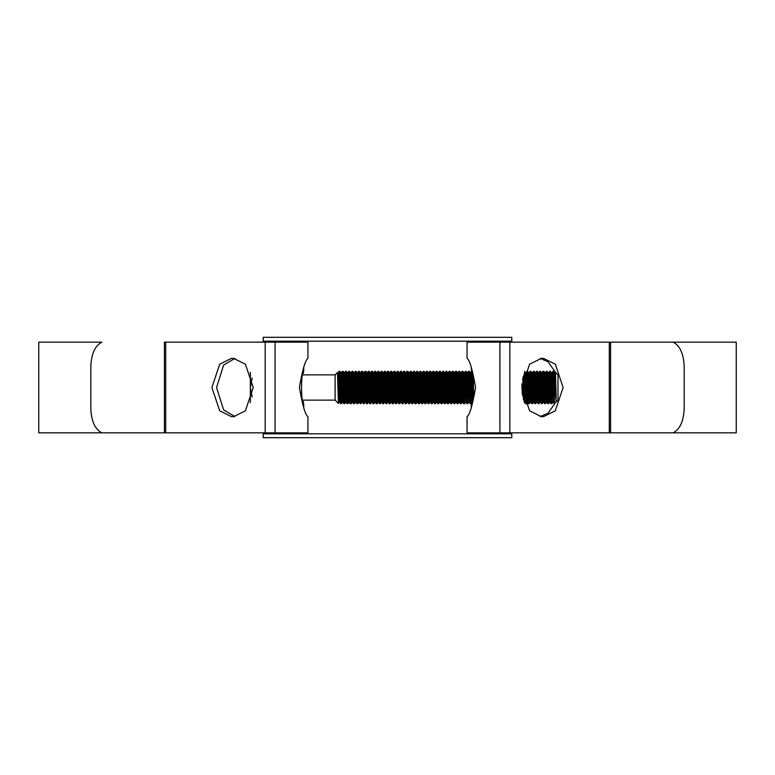 <?xml version="1.0" encoding="UTF-8"?>
<svg xmlns="http://www.w3.org/2000/svg" width="775" height="775" viewBox="0 0 775 775"><rect width="100%" height="100%" fill="white"/><g stroke="black" fill="none" stroke-linecap="round" stroke-linejoin="round"><path stroke-width="1.16" d="M263.219 433.806L511.781 433.806L511.781 437.691L263.219 437.691L263.219 432.838M511.781 433.806L511.781 432.838M511.781 342.162L511.781 341.194L263.219 341.194L263.219 337.309L511.781 337.309L511.781 341.194M263.219 342.162L263.219 341.194M303.722 407.766L303.722 403.688L302.686 400.132L335.12 400.132L338.413 403.426L337.522 373.637M303.722 403.688C300.816 404.695 300.816 370.305 303.722 371.312L302.686 374.868L335.12 374.868L335.12 400.132M335.12 374.868L337.387 372.601M554.822 392.508L555.423 372.339L557.971 374.868L557.971 400.132L554.416 403.688L553.602 371.312L552.769 371.332L551.577 399.057M556.169 396.354L555.442 372.339L556.169 401.789L554.416 387.5M342.027 396.035L341.504 403.688C340.961 404.686 340.428 370.314 339.886 371.312L339.053 371.332L338.675 375.798L338.413 403.426L339.305 401.915L337.687 373.085M341.504 403.688L340.671 403.668L339.653 401.915L338.065 373.066L337.658 377.154M340.7 403.688C340.157 404.686 339.615 370.314 339.072 371.312L337.658 373.066M556.169 401.789L554.648 373.085L553.602 371.312M552.798 371.312C553.331 370.314 553.873 404.686 554.416 403.688L553.379 401.915L551.781 373.066L551.083 384.642M553.893 396.035L553.398 401.934L551.984 403.688C551.442 404.686 550.909 370.314 550.366 371.312L549.533 371.332L548.342 399.057M553.001 401.934L551.403 373.085L550.366 371.312M551.984 403.688L551.151 403.668C550.637 404.686 550.095 370.314 549.553 371.312M549.959 375.943L548.768 403.668C548.206 404.686 547.663 370.314 547.131 371.312L546.298 371.332L545.106 399.057M550.463 390.358L549.785 401.915L548.748 403.688L547.915 403.668C547.402 404.686 546.859 370.314 546.317 371.312M546.724 375.943L545.513 403.688C544.97 404.686 544.428 370.314 543.885 371.312L543.052 371.332L542.364 384.642M545.513 403.688L544.68 403.668C544.157 404.686 543.624 370.314 543.081 371.312M542.791 396.035L542.268 403.688C541.735 404.686 541.192 370.314 540.65 371.312L539.817 371.332L539.129 384.642M542.268 403.688L541.434 403.668L540.417 401.915L538.828 373.066L538.131 384.642M541.463 403.688C540.921 404.686 540.378 370.314 539.846 371.312L538.422 373.066L537.937 378.965M540.243 375.943L539.032 403.688C538.489 404.686 537.957 370.314 537.414 371.312L536.581 371.332L535.389 399.057M539.032 403.688L538.218 403.688L537.182 401.915L535.593 373.066L534.886 384.642M538.218 403.688C537.685 404.686 537.143 370.314 536.6 371.312L535.186 373.066L534.702 378.965M537.007 375.943L535.816 403.668C535.254 404.686 534.711 370.314 534.178 371.312L533.345 371.332L532.154 399.057M534.459 396.035L533.946 401.915L534.982 403.688L535.796 403.688L536.833 401.915L535.215 373.085L534.178 371.312M534.982 403.688C534.45 404.686 533.907 370.314 533.365 371.312L532.328 373.085L531.65 384.642M533.772 375.943L532.58 403.668C532.018 404.686 531.476 370.314 530.933 371.312L530.1 371.332L528.908 399.057M534.275 390.358L533.597 401.915L531.979 373.085L530.933 371.312M533.975 401.934L532.561 403.688L531.747 403.688L530.71 401.915L529.112 373.066L528.414 384.642M531.747 403.688C531.204 404.686 530.662 370.314 530.129 371.312M530.536 375.943L529.344 403.668C528.783 404.686 528.24 370.314 527.697 371.312L526.864 371.332L525.673 399.057M531.03 390.358L530.362 401.915L528.734 373.085L527.697 371.312M531.224 396.035L530.739 401.934L529.344 403.668L528.482 403.668C527.969 404.686 527.426 370.314 526.893 371.312M527.291 375.943L526.08 403.688L524.636 372.291M526.08 403.688L525.247 403.668L523.958 374.083M522.243 393.981L521.914 383.867M473.641 393.061L473.167 378.752L473.641 393.061M471.278 407.766L471.278 403.688L472.983 397.236L471.278 367.234M471.558 402.806L471.035 403.688C470.493 404.686 469.95 370.314 469.408 371.312L468.575 371.332L467.393 399.057M471.927 401.547L470.454 373.085L469.408 371.312M471.035 403.688L470.192 403.668L469.185 401.915L467.587 373.066L466.889 384.642M470.222 403.688C469.679 404.686 469.137 370.314 468.604 371.312L467.189 373.066L466.695 378.965M469.505 390.358L468.836 401.915L467.79 403.688C467.257 404.686 466.715 370.314 466.172 371.312L465.339 371.332L464.147 399.057M469.698 396.035L468.807 401.934L467.209 373.085L466.172 371.312M467.79 403.688L466.957 403.668L465.94 401.915L464.351 373.066L463.653 384.642M466.986 403.688C466.443 404.686 465.901 370.314 465.368 371.312M466.269 390.358L465.591 401.915L464.554 403.688C464.012 404.686 463.479 370.314 462.937 371.312L462.103 371.332L461.416 384.642M466.463 396.035L465.562 401.934L463.973 373.085L462.937 371.312M464.554 403.688L463.721 403.668C463.208 404.686 462.665 370.314 462.123 371.312M462.53 375.943L461.338 403.668C460.776 404.686 460.234 370.314 459.701 371.312L458.868 371.332L458.17 384.642M463.033 390.358L462.355 401.915L461.319 403.688L460.486 403.668C459.972 404.686 459.43 370.314 458.887 371.312M458.606 396.035L458.083 403.688C457.541 404.686 456.998 370.314 456.456 371.312L455.623 371.332L454.935 384.642M458.083 403.688L457.24 403.668C456.727 404.686 456.184 370.314 455.652 371.312M456.058 375.943L454.838 403.688C454.305 404.686 453.762 370.314 453.22 371.312L452.387 371.332L451.699 384.642M454.838 403.688L454.005 403.668L452.988 401.915L451.399 373.066L450.701 384.642M454.034 403.688C453.491 404.686 452.949 370.314 452.416 371.312L450.992 373.066L450.507 378.965M452.813 375.943L451.602 403.688C451.06 404.686 450.517 370.314 449.984 371.312L449.151 371.332L448.463 384.642M451.602 403.688L450.788 403.688L449.752 401.915L448.163 373.066L447.456 384.642M450.788 403.688C450.256 404.686 449.713 370.314 449.171 371.312L447.756 373.066L447.272 378.965M448.89 396.035L448.386 403.668C447.824 404.686 447.282 370.314 446.749 371.312L445.916 371.332L444.724 399.057M450.081 390.358L449.374 401.934L447.785 373.085L446.749 371.312M449.403 401.915L448.367 403.688L447.553 403.688L446.516 401.915L444.927 373.066L444.22 384.642M447.553 403.688C447.02 404.686 446.478 370.314 445.935 371.312L444.898 373.085M446.342 375.943L445.15 403.668C444.588 404.686 444.046 370.314 443.503 371.312L442.67 371.332L442.176 378.965M446.836 390.358L446.168 401.915L444.55 373.085L443.503 371.312M447.03 396.035L446.545 401.934L445.15 403.668L444.317 403.688L443.281 401.915L441.682 373.066L440.985 384.642M444.317 403.688C443.775 404.686 443.232 370.314 442.699 371.312M443.106 375.943L441.915 403.668C441.353 404.686 440.81 370.314 440.268 371.312L439.435 371.332L438.747 384.642M443.6 390.358L442.922 401.915L441.304 373.085L440.268 371.312M443.794 396.035L443.3 401.934L441.915 403.668L441.052 403.668C440.539 404.686 439.997 370.314 439.464 371.312M439.861 375.943L438.669 403.668C438.108 404.686 437.565 370.314 437.032 371.312L436.199 371.332L435.695 378.965M440.365 390.358L439.687 401.915L438.65 403.688L437.817 403.668C437.303 404.686 436.761 370.314 436.218 371.312M436.625 375.943L435.414 403.688C434.872 404.686 434.329 370.314 433.797 371.312L432.954 371.332L431.772 399.057M435.414 403.688L434.581 403.668C434.058 404.686 433.525 370.314 432.983 371.312M433.39 375.943L432.169 403.688C431.636 404.686 431.094 370.314 430.551 371.312L429.718 371.332L428.527 399.057M432.169 403.688L431.336 403.668L430.328 401.915L428.527 374.189M431.365 403.688C430.823 404.686 430.28 370.314 429.747 371.312L428.323 373.066L427.839 378.965M430.154 375.943L428.933 403.688C428.401 404.686 427.858 370.314 427.316 371.312L426.483 371.332L425.291 399.057M430.648 390.358L429.951 401.934L428.352 373.085L427.316 371.312M428.933 403.688L428.1 403.668L427.083 401.915L425.291 374.189M428.129 403.688C427.587 404.686 427.044 370.314 426.502 371.312L425.088 373.066L424.603 378.965M426.909 375.943L425.717 403.668C425.155 404.686 424.613 370.314 424.08 371.312L423.247 371.332L422.743 378.965M427.412 390.358L426.705 401.934L425.117 373.085L424.08 371.312M426.734 401.915L425.698 403.688L424.884 403.688L423.847 401.915L422.055 374.189M424.884 403.688C424.351 404.686 423.809 370.314 423.266 371.312L422.23 373.085M423.673 375.943L422.482 403.668C421.92 404.686 421.377 370.314 420.844 371.312L420.002 371.332L418.82 399.057M424.177 390.358L423.499 401.915L421.881 373.085L420.844 371.312M424.361 396.035L423.877 401.934L422.462 403.688L421.629 403.668C421.106 404.686 420.573 370.314 420.031 371.312M420.438 375.943L419.246 403.668C418.684 404.686 418.142 370.314 417.599 371.312L416.766 371.332L415.574 399.057M420.932 390.358L420.263 401.915L418.645 373.085L417.599 371.312M421.125 396.035L420.641 401.934L419.246 403.668L418.384 403.668C417.87 404.686 417.328 370.314 416.795 371.312M417.192 375.943L415.981 403.688C415.439 404.686 414.906 370.314 414.363 371.312L413.53 371.332L412.339 399.057M415.981 403.688L415.148 403.668C414.635 404.686 414.092 370.314 413.55 371.312M413.957 375.943L412.746 403.688C412.203 404.686 411.661 370.314 411.128 371.312L410.295 371.332L409.791 378.965M412.746 403.688L411.912 403.668C411.399 404.686 410.857 370.314 410.314 371.312L409.278 373.085L408.599 384.642M410.721 375.943L409.51 403.688C408.968 404.686 408.425 370.314 407.882 371.312L407.049 371.332L406.555 378.965M409.51 403.688L408.696 403.688L407.66 401.915L406.061 373.066L405.364 384.642M408.696 403.688C408.154 404.686 407.621 370.314 407.078 371.312L405.664 373.066L405.17 378.965M407.485 375.943L406.265 403.688C405.732 404.686 405.189 370.314 404.647 371.312L403.814 371.332L402.622 399.057M407.979 390.358L407.282 401.934L405.683 373.085L404.647 371.312M406.265 403.688L405.432 403.668L404.414 401.915L402.826 373.066L402.128 384.642M405.461 403.688C404.918 404.686 404.376 370.314 403.843 371.312L402.419 373.066L401.934 378.965M404.24 375.943L403.058 403.668C402.487 404.686 401.954 370.314 401.411 371.312L400.578 371.332L399.387 399.057M404.744 390.358L404.066 401.915L402.448 373.085L401.411 371.312M404.938 396.035L404.443 401.934L403.058 403.668L402.215 403.688L401.179 401.915L399.59 373.066L398.883 384.642M402.215 403.688C401.683 404.686 401.14 370.314 400.597 371.312L399.561 373.085M400.51 390.358L399.813 403.668C399.251 404.686 398.708 370.314 398.176 371.312L397.343 371.332L396.839 378.965M401.508 390.358L400.83 401.915L399.212 373.085L398.176 371.312M401.692 396.035L401.208 401.934L399.793 403.688L398.96 403.668C398.447 404.686 397.904 370.314 397.362 371.312M397.769 375.943L396.577 403.668C396.015 404.686 395.473 370.314 394.93 371.312L394.097 371.332L392.906 399.057M398.272 390.358L397.594 401.915L395.977 373.085L394.93 371.312M398.457 396.035L397.972 401.934L396.558 403.688L395.715 403.668C395.202 404.686 394.659 370.314 394.126 371.312M394.029 390.358L393.312 403.688C392.78 404.686 392.237 370.314 391.695 371.312L390.862 371.332L390.174 384.642M393.312 403.688L392.479 403.668C391.966 404.686 391.423 370.314 390.891 371.312M390.794 390.358L390.077 403.688C389.534 404.686 389.002 370.314 388.459 371.312L387.626 371.332L386.938 384.642M390.077 403.688L389.244 403.668C388.73 404.686 388.188 370.314 387.645 371.312L386.609 373.085L385.931 384.642M387.548 390.358L386.841 403.688C386.299 404.686 385.756 370.314 385.223 371.312L384.39 371.332L383.693 384.642M386.841 403.688L386.028 403.688L384.991 401.915L383.402 373.066L382.695 384.642M386.028 403.688C385.495 404.686 384.952 370.314 384.41 371.312L382.995 373.066L382.511 378.965M384.313 390.358L383.596 403.688C383.063 404.686 382.521 370.314 381.978 371.312L381.145 371.332L380.651 378.965M385.311 390.358L384.613 401.934L383.024 373.085L381.978 371.312M383.596 403.688L382.763 403.668L381.755 401.915L380.157 373.066L379.459 384.642M382.792 403.688C382.249 404.686 381.707 370.314 381.174 371.312L379.76 373.066L379.266 378.965M380.883 396.035L380.389 403.668C379.827 404.686 379.285 370.314 378.743 371.312L377.909 371.332L377.222 384.642M382.075 390.358L381.407 401.915L379.779 373.085L378.743 371.312M382.269 396.035L381.775 401.934L380.389 403.668L379.556 403.688L378.51 401.915L376.921 373.066L376.224 384.642M379.556 403.688C379.014 404.686 378.471 370.314 377.938 371.312M377.842 390.358L377.144 403.668C376.582 404.686 376.04 370.314 375.507 371.312L374.674 371.332L373.482 399.057M378.839 390.358L378.161 401.915L376.543 373.085L375.507 371.312M379.033 396.035L378.539 401.934L377.125 403.688L376.292 403.668C375.778 404.686 375.236 370.314 374.693 371.312M374.596 390.358L373.908 403.668C373.347 404.686 372.804 370.314 372.271 371.312L371.428 371.332L370.741 384.642M375.604 390.358L374.926 401.915L373.889 403.688L373.056 403.668C372.543 404.686 372 370.314 371.457 371.312M371.864 375.943L370.644 403.688C370.111 404.686 369.568 370.314 369.026 371.312L368.193 371.332L367.505 384.642M370.644 403.688L369.811 403.668C369.297 404.686 368.755 370.314 368.222 371.312M368.629 375.943L367.408 403.688C366.875 404.686 366.333 370.314 365.79 371.312L364.957 371.332L363.766 399.057M367.408 403.688L366.575 403.668L365.558 401.915L363.969 373.066L363.272 384.642M366.604 403.688C366.062 404.686 365.519 370.314 364.977 371.312L363.562 373.066L363.078 378.965M365.383 375.943L364.173 403.688C363.63 404.686 363.088 370.314 362.555 371.312L361.722 371.332L360.53 399.057M364.173 403.688L363.359 403.688L362.322 401.915L360.733 373.066L360.026 384.642M363.359 403.688C362.826 404.686 362.283 370.314 361.741 371.312L360.327 373.066L359.842 378.965M362.148 375.943L360.956 403.668C360.394 404.686 359.852 370.314 359.319 371.312L358.476 371.332L357.294 399.057M362.652 390.358L361.944 401.934L360.356 373.085L359.319 371.312M361.973 401.915L360.937 403.688L360.123 403.688L359.087 401.915L357.498 373.066L356.791 384.642M360.123 403.688C359.581 404.686 359.048 370.314 358.505 371.312L357.469 373.085M358.912 375.943L357.721 403.668C357.159 404.686 356.616 370.314 356.074 371.312L355.241 371.332L354.049 399.057M359.406 390.358L358.738 401.915L357.12 373.085L356.074 371.312M359.6 396.035L359.116 401.934L357.721 403.668L356.887 403.688L355.851 401.915L354.252 373.066L353.555 384.642M356.887 403.688C356.345 404.686 355.802 370.314 355.27 371.312M354.979 396.035L354.485 403.668C353.923 404.686 353.381 370.314 352.838 371.312L352.005 371.332L350.813 399.057M356.171 390.358L355.493 401.915L353.875 373.085L352.838 371.312M356.364 396.035L355.87 401.934L354.485 403.668L353.623 403.668C353.109 404.686 352.567 370.314 352.024 371.312M352.431 375.943L351.24 403.668C350.678 404.686 350.135 370.314 349.603 371.312L348.769 371.332L347.578 399.057M352.935 390.358L352.257 401.915L351.22 403.688L350.387 403.668C349.874 404.686 349.331 370.314 348.789 371.312M349.196 375.943L347.985 403.688C347.442 404.686 346.9 370.314 346.357 371.312L345.524 371.332L344.342 399.057M347.985 403.688L347.152 403.668C346.628 404.686 346.096 370.314 345.553 371.312M345.96 375.943L344.739 403.688C344.207 404.686 343.664 370.314 343.122 371.312L342.288 371.332L341.097 399.057M344.739 403.688L343.906 403.668L342.889 401.915L341.3 373.066L340.603 384.642M343.935 403.688C343.393 404.686 342.85 370.314 342.317 371.312L340.893 373.066L340.409 378.965M553.195 375.943L552.507 396.035M543.488 375.943L542.984 390.358M524.055 375.943L523.261 398.699M523.222 376.437L523.125 378.965M522.941 384.642L522.563 395.783M472.246 375.943L471.743 390.358M471.646 372.494L470.628 399.057M469.011 375.943L468.507 390.358M465.765 375.943L465.077 396.035M459.294 375.943L458.79 390.358M449.577 375.943L449.074 390.358M441.983 384.642L441.479 399.057M435.511 384.642L435.007 399.057M422.549 384.642L422.055 399.057M409.597 384.642L409.103 399.057M406.362 384.642L405.868 399.057M396.645 384.642L396.151 399.057M355.667 375.943L355.173 390.358M342.715 375.943L342.221 390.358M339.479 375.943L338.675 398.902M338.229 381.048L338.675 375.798M554.648 373.085L554.319 384.642M550.647 396.035L550.134 401.915L548.545 373.066L547.838 384.642M547.412 396.035L546.898 401.915L545.309 373.066L544.602 384.642M544.176 396.035L543.663 401.915L542.064 373.066L541.367 384.642M540.94 396.035L540.417 401.915M537.695 396.035L537.182 401.915M533.946 401.915L532.328 373.085M527.988 396.035L527.465 401.915L525.876 373.066L525.179 384.642M524.743 396.035L524.307 401.867M524.113 401.363L523.038 377.125M473.506 380.854L473.36 384.642M472.934 396.035L472.847 397.856M472.217 400.501L470.832 373.066L470.125 384.642M463.218 396.035L462.704 401.915L461.115 373.066L460.408 384.642M459.982 396.035L459.468 401.915L457.88 373.066L457.173 384.642M456.746 396.035L456.233 401.915L454.634 373.066L453.937 384.642M453.511 396.035L452.988 401.915M450.265 396.035L449.752 401.915M440.549 396.035L440.035 401.915L438.447 373.066L437.749 384.642M437.313 396.035L436.8 401.915L435.211 373.066L434.504 384.642M434.077 396.035L433.564 401.915L431.975 373.066L431.268 384.642M430.842 396.035L430.328 401.915M427.597 396.035L427.083 401.915M421.629 403.668L420.612 401.915L418.82 374.189M417.89 396.035L417.376 401.915L415.778 373.066L415.08 384.642M414.644 396.035L414.131 401.915L412.542 373.066L411.835 384.642M411.409 396.035L410.895 401.915L409.307 373.066L408.415 378.965M408.173 396.035L407.66 401.915M398.96 403.668L397.943 401.915L396.354 373.066L395.647 384.642M395.221 396.035L394.707 401.915L393.109 373.066L392.412 384.642M391.985 396.035L391.462 401.915L389.873 373.066L389.176 384.642M388.74 396.035L388.227 401.915L386.638 373.066L385.747 378.965M385.504 396.035L384.991 401.915M375.788 396.035L375.274 401.915L373.686 373.066L372.978 384.642M372.552 396.035L372.039 401.915L370.45 373.066L369.743 384.642M369.317 396.035L368.803 401.915L367.205 373.066L366.507 384.642M366.071 396.035L365.558 401.915M362.836 396.035L362.322 401.915M353.119 396.035L352.606 401.915L351.017 373.066L350.31 384.642M349.883 396.035L349.37 401.915L347.781 373.066L347.074 384.642M346.648 396.035L346.134 401.915L344.536 373.066L343.838 384.642M343.412 396.035L342.889 401.915M340.167 396.035L339.653 401.915M554.619 373.066L554.125 378.965M551.403 373.085L550.889 378.965M551.151 403.668L549.756 401.934L548.167 373.085L547.654 378.965M546.724 400.811L544.932 373.085L544.418 378.965M543.982 390.358L543.285 401.934L541.686 373.085L541.173 378.965M539.061 403.668L540.068 401.915L538.451 373.085L537.433 371.332M537.511 390.358L537.007 400.811M531.979 373.085L531.466 378.965M528.734 373.085L528.221 378.965M527.794 390.358L527.087 401.934L525.498 373.085L524.985 378.965M524.559 390.358L524.026 401.111M523.561 399.716L522.708 378.549M472.75 390.358L472.295 400.181M470.454 373.085L469.941 378.965M463.973 373.085L463.46 378.965M463.721 403.668L462.326 401.934L460.738 373.085L460.224 378.965M459.788 390.358L459.091 401.934L457.502 373.085L456.988 378.965M456.552 390.358L455.855 401.934L454.257 373.085L453.743 378.965M453.317 390.358L452.61 401.934L451.021 373.085L450.004 371.332M444.55 373.085L444.027 378.965M441.304 373.085L440.791 378.965M441.052 403.668L439.657 401.934L438.069 373.085L437.555 378.965M437.129 390.358L436.422 401.934L434.833 373.085L434.32 378.965M433.884 390.358L433.186 401.934L431.597 373.085L431.074 378.965M421.881 373.085L421.368 378.965M418.645 373.085L418.122 378.965M417.696 390.358L416.998 401.934L415.4 373.085L414.887 378.965M414.46 390.358L413.753 401.934L412.164 373.085L411.651 378.965M411.225 390.358L410.517 401.934L408.929 373.085L407.912 371.332M399.212 373.085L398.699 378.965M395.977 373.085L395.463 378.965M395.027 390.358L394.33 401.934L392.731 373.085L392.218 378.965M391.792 390.358L391.084 401.934L389.496 373.085L388.982 378.965M388.556 390.358L387.849 401.934L386.26 373.085L385.243 371.332M376.543 373.085L376.03 378.965M376.292 403.668L374.897 401.934L373.308 373.085L372.794 378.965M372.358 390.358L371.661 401.934L370.072 373.085L369.549 378.965M369.123 390.358L368.425 401.934L366.827 373.085L366.313 378.965M365.887 390.358L365.18 401.934L363.591 373.085L362.574 371.332M357.12 373.085L356.597 378.965M353.875 373.085L353.361 378.965M353.623 403.668L352.228 401.934L350.639 373.085L350.126 378.965M349.699 390.358L348.992 401.934L347.403 373.085L346.89 378.965M346.454 390.358L345.757 401.934L344.168 373.085L343.645 378.965M342.715 400.811L340.923 373.085L339.905 371.332M339.479 400.811L339.305 401.915M250.354 402.738L250.354 372.262M252.156 397.052L250.354 387.5L252.156 377.948M471.278 371.312C474.184 370.295 474.184 404.705 471.278 403.688M467.063 432.838L467.063 416.64C469.708 414.916 472.547 405.218 475.569 387.558C472.556 369.801 469.718 360.065 467.063 358.36L467.063 342.162L736.25 342.162L736.25 432.838L467.063 432.838M38.75 432.838L38.75 342.162L101.787 342.162C94.095 346.347 90.433 356.054 90.811 371.312L90.811 403.688C90.442 418.975 94.104 428.691 101.787 432.838L164.416 432.838L164.416 342.162L307.937 342.162L307.937 358.36C305.292 360.084 302.453 369.782 299.431 387.442C302.444 405.199 305.282 414.935 307.937 416.64L307.937 432.838L38.75 432.838M234.903 358.418L223.626 365.093L216.554 387.5L223.626 409.907L234.903 416.582M540.097 416.582L547.896 413.346L555.675 402.428M557.971 393.836L557.971 381.164M555.675 372.572L547.896 361.654L540.097 358.418M543.527 416.64L555.288 410.818L563.125 387.5L555.288 364.182L543.527 358.36L541.357 358.36L529.596 364.182L521.759 387.5L529.596 410.818L541.357 416.64L543.527 416.64M231.473 358.36L219.713 364.182L211.875 387.5L219.713 410.818L231.473 416.64L233.643 416.64L245.404 410.818L253.241 387.5L245.404 364.182L233.643 358.36L231.473 358.36M684.189 403.688L684.189 371.312C684.558 356.025 680.896 346.309 673.213 342.162L610.584 342.162L610.584 432.838L673.213 432.838C680.905 428.653 684.567 418.946 684.189 403.688M509.824 432.838L509.824 342.162M609.295 432.838L609.295 342.162M499.914 432.838L499.914 342.162M275.086 432.838L275.086 342.162M165.705 432.838L165.705 342.162M265.176 432.838L265.176 342.162M547.915 403.668L546.52 401.934M545.309 373.066L543.914 371.332M543.052 371.332L542.045 373.085L540.679 371.332M528.482 403.668L527.465 401.915L526.109 403.668M471.82 371.332L470.425 373.066M460.486 403.668L459.091 401.934M457.88 373.066L456.485 371.332M457.24 403.668L455.855 401.934M455.623 371.332L454.615 373.085L453.249 371.332M437.817 403.668L436.422 401.934M435.211 373.066L433.816 371.332M432.954 371.332L431.946 373.085L430.58 371.332M418.384 403.668L417.376 401.915L416.01 403.668M415.148 403.668L413.753 401.934M412.542 373.066L411.147 371.332M395.715 403.668L394.33 401.934M393.109 373.066L391.724 371.332M392.479 403.668L391.084 401.934M389.873 373.066L388.478 371.332M373.056 403.668L371.661 401.934M370.45 373.066L369.055 371.332M369.811 403.668L368.425 401.934M367.205 373.066L365.819 371.332M350.387 403.668L348.992 401.934M347.781 373.066L346.386 371.332M345.524 371.332L344.517 373.085L343.151 371.332M548.167 373.085L547.15 371.332M546.549 401.915L545.532 403.668M543.314 401.915L542.297 403.668M525.498 373.085L524.481 371.332M460.738 373.085L459.72 371.332M459.12 401.915L458.103 403.668M455.884 401.915L454.867 403.668M452.639 401.915L451.631 403.668M438.069 373.085L437.052 371.332M436.451 401.915L435.434 403.668M433.215 401.915L432.198 403.668M429.97 401.915L428.963 403.668M415.4 373.085L414.383 371.332M413.782 401.915L412.765 403.668M410.547 401.915L409.529 403.668M407.311 401.915L406.294 403.668M394.359 401.915L393.342 403.668M391.113 401.915L390.106 403.668M387.878 401.915L386.861 403.668M384.642 401.915L383.625 403.668M373.308 373.085L372.291 371.332M371.69 401.915L370.673 403.668M368.445 401.915L367.437 403.668M365.209 401.915L364.192 403.668M350.639 373.085L349.622 371.332M349.021 401.915L348.004 403.668M345.786 401.915L344.768 403.668M342.54 401.915L341.533 403.668M552.769 371.332L551.752 373.085M549.533 371.332L548.516 373.085M546.298 371.332L545.28 373.085M544.68 403.668L543.663 401.915M530.1 371.332L529.092 373.085M526.864 371.332L525.847 373.085M525.247 403.668L524.229 401.915M465.339 371.332L464.322 373.085M462.103 371.332L461.086 373.085M458.868 371.332L457.851 373.085M442.67 371.332L441.653 373.085M439.435 371.332L438.418 373.085M436.199 371.332L435.182 373.085M434.581 403.668L433.564 401.915M420.002 371.332L418.994 373.085M416.766 371.332L415.749 373.085M413.53 371.332L412.513 373.085M411.912 403.668L410.895 401.915M397.343 371.332L396.325 373.085M394.097 371.332L393.09 373.085M390.862 371.332L389.844 373.085M389.244 403.668L388.227 401.915M377.909 371.332L376.892 373.085M374.674 371.332L373.657 373.085M371.428 371.332L370.421 373.085M368.193 371.332L367.176 373.085M355.241 371.332L354.223 373.085M352.005 371.332L350.988 373.085M348.769 371.332L347.752 373.085M347.152 403.668L346.134 401.915M303.722 371.312L303.722 367.234"/></g></svg>
